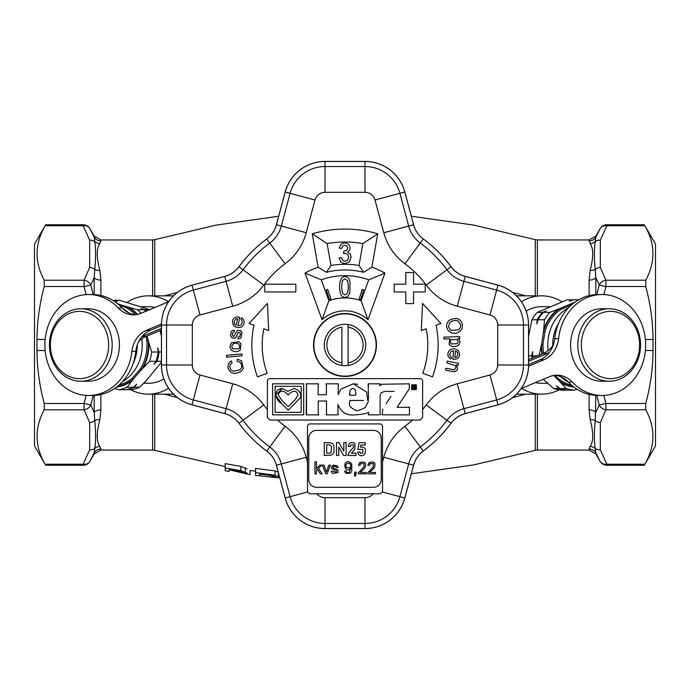 <?xml version="1.0" encoding="UTF-8"?>
<svg xmlns="http://www.w3.org/2000/svg" width="690" height="690" viewBox="0 0 690 690"><rect width="100%" height="100%" fill="white"/><g stroke="black" fill="none" stroke-linecap="round" stroke-linejoin="round"><path stroke-width="1.03" d="M532.956 357.834A45.281 39.218 -90 0 1 532.49 355.876L532.689 351.676L531.593 355.876A45.281 39.218 90 0 0 532.145 358.17M546.394 310.914L542.478 312.372A45.281 39.218 90 0 0 537.113 319.746L536.923 323.946L538.01 319.746A45.281 39.218 -90 0 1 543.375 312.372L546.394 310.914M573.054 299.891A45.281 39.218 90 0 0 572.329 299.822L569.31 301.28L573.226 299.822L578.6 299.822M559.685 388.505L566.18 388.505A45.281 39.218 90 0 0 574.391 390.178L567.896 390.178A45.281 39.218 -90 0 1 559.685 388.505L556.407 385.762L558.788 388.505A45.281 39.218 90 0 0 566.999 390.178L567.171 390.109M554.605 375.317L560.168 380.052A1.035 0.44 -55.3 0 0 559.185 380.932L566.18 388.505M575.253 301.961L570.958 303.85A1.035 0.509 -102.6 0 0 571.579 304.859M553.553 375.481L559.185 380.932A41.918 36.303 -90 0 0 573.312 386.581M573.312 303.419A41.918 36.303 -90 0 0 570.958 303.85L560.271 308.344A1.035 0.449 -122.6 0 0 561.22 309.249A40.883 35.406 90 0 0 544.919 331.683L542.995 344.293L541.581 344.276L538.985 355.876M571.648 304.868L561.22 309.249M543.375 312.372L549.861 312.372A45.281 39.218 90 0 0 544.505 319.746L543.556 331.347L544.919 331.683M549.861 312.372L560.271 308.344A41.918 36.303 -90 0 0 543.556 331.347L541.581 344.276A41.918 36.303 -90 0 0 542.392 353.866M544.505 319.746L538.01 319.746M532.49 355.876L537.605 355.876M549.93 306.705L541.65 306.705A38.295 33.163 90 0 0 526.168 311.13M535.388 382.605A38.295 33.163 90 0 0 541.65 383.295L547.455 383.295M566.999 390.178L561.798 390.178A45.281 39.218 -90 0 1 553.587 388.505L543.263 379.293M528.575 336.228L531.912 319.746A45.281 39.218 -90 0 1 537.277 312.372L567.128 299.822L572.329 299.822M537.113 319.746L531.912 319.746M528.575 355.876L531.593 355.876M537.277 312.372L542.478 312.372M574.391 390.178L576.995 389.212M553.587 388.505L558.788 388.505M541.167 346.984A42.435 36.751 90 0 0 541.969 354.039M558.029 309.284A42.435 36.751 90 0 0 543.97 328.638M574.123 302.789A42.435 36.751 90 0 0 573.192 302.91M561.005 382.7A42.435 36.751 90 0 0 574.123 387.211M112.668 300.262L117.386 301.366L114.273 300.262A45.281 39.218 -90 0 0 113.746 300.366M146.323 311.095A45.281 39.218 -90 0 0 144.96 309.758L140.941 308.654L144.063 309.758A45.281 39.218 90 0 1 145.694 311.363M153.861 364.32L156.923 361.301A45.281 39.218 -90 0 0 159.079 352.004L157.674 347.881L158.183 352.004A45.281 39.218 90 0 1 156.026 361.301L153.861 364.32M126.029 389.634L126.399 389.738A45.281 39.218 -90 0 0 134.455 387.245L136.62 384.227L133.558 387.245A45.281 39.218 90 0 1 125.502 389.738L119.008 389.738A45.281 39.218 -90 0 0 127.064 387.245L133.558 387.245M119.163 384.942A40.883 35.406 -90 0 0 132.411 378.077L140.26 369.021A40.883 35.406 -90 0 0 146.823 340.739L146.246 336.384M146.823 340.739L148.229 340.627L147.151 336.004M140.26 369.021L141.502 369.633L149.532 361.301A45.281 39.218 -90 0 0 151.688 352.004L158.183 352.004M137.586 314.399A42.435 36.751 -90 0 0 129.194 307.421L126.9 306.714A1.035 0.474 -62.8 0 1 126.011 307.654L119.137 305.04M132.411 378.077L133.455 378.913L141.502 369.633A41.918 36.303 90 0 0 148.229 340.627L151.688 352.004M137.034 314.511A41.918 36.303 90 0 0 126.9 306.714L117.8 303.893M156.026 361.301L149.532 361.301M140.984 313.338A45.281 39.218 -90 0 0 137.569 309.758L144.063 309.758M154.948 307.473A38.295 33.163 -90 0 0 148.35 306.705L141.114 306.705M143.641 383.295L148.35 383.295A38.295 33.163 -90 0 0 163.832 378.87M114.273 300.262L119.474 300.262L150.161 309.758M160.123 330.553L161.425 336.159M161.425 362.293L146.004 380.863L139.656 387.245A45.281 39.218 90 0 1 131.6 389.738L126.399 389.738M137.569 309.758L129.194 307.421M144.96 309.758L149.506 309.758M159.079 352.004L161.425 352.004M127.064 387.245L133.455 378.913A41.918 36.303 90 0 1 117.335 386.486M134.455 387.245L139.656 387.245M161.425 361.301L156.923 361.301M114.575 388.513L119.008 389.738M143.184 367.684A42.435 36.751 -90 0 0 148.842 343.284M116.498 387.133A42.435 36.751 -90 0 0 131.773 380.863M94.168 452.899L94.763 448.509A7.763 7.418 151.2 0 1 99.843 446.447L100.887 449.052A7.763 7.685 180 0 0 94.168 452.899L94.168 453.934L94.168 452.899L89.873 461.377A7.763 6.469 -149.9 0 1 83.145 464.223L83.145 465.258L45.669 465.258L45.109 464.223C34.69 446.214 34.405 428.067 44.246 409.791L44.246 403.469C39.563 386.124 37.131 368.469 36.967 350.503L36.967 339.497C37.131 321.531 39.563 303.876 44.246 286.531L44.246 280.209C34.405 262.122 34.69 243.984 45.109 225.777L45.669 224.742L83.145 224.742L83.145 225.777L45.109 225.777M45.669 465.25L34.5 445.913L34.5 244.088L45.669 224.75M644.331 465.25L655.5 445.913L655.5 244.088L644.891 225.777C655.31 243.786 655.595 261.933 645.754 280.209L645.754 286.531C650.437 303.876 652.869 321.531 653.033 339.497L653.033 350.503C652.869 368.469 650.437 386.124 645.754 403.469L645.754 409.791C655.595 427.878 655.31 446.016 644.891 464.223L644.331 465.258L606.855 465.258L606.855 464.223A7.763 6.469 149.9 0 1 600.127 461.377L595.832 452.899L595.832 453.934L600.059 461.256M644.891 225.777L606.855 225.777L606.855 224.742L644.331 224.75M229.149 469.761L245.14 473.607L240.612 471.788L229.149 469.761L229.149 471.417L225.164 470.735L225.164 467.923L240.879 470.684L247.184 473.09M245.14 473.607L250.039 474.608L250.03 470.425M247.184 468.872L240.879 466.414L225.164 463.62L225.164 467.923M274.715 476.462L274.715 477.325C279.407 477.04 268.462 474.884 259.561 474.194L259.561 475.798L272.377 477.23L275.517 477.023M259.561 475.798L259.561 474.194M277.544 477.799L255.567 475.35L255.567 472.633L275.025 475.194L279.614 477.454L277.544 477.799M278.372 472.167L275.025 470.951L255.567 468.372L255.567 472.633M512.575 292.396L525.616 295.838M525.702 394.163L512.541 397.638M164.393 295.838L177.373 292.431M177.425 397.604L164.384 394.163M537.389 394.163L537.389 450.053L589.113 450.053L589.113 449.052A7.763 7.685 180 0 1 595.832 452.899L595.237 448.509A7.763 7.418 28.8 0 0 590.157 446.447C593.581 441.557 593.581 432.63 590.157 419.675L589.113 409.903L589.113 394.387M589.113 449.052L590.157 446.447M595.832 395.387L595.237 420.538A7.763 5.46 -11.5 0 0 590.157 419.675M603.854 395.405L605.941 403.469L605.941 409.791L600.317 422.616A7.763 6.65 -162.6 0 1 595.237 420.538C594.125 432.087 594.125 441.41 595.237 448.509A7.763 6.65 162.6 0 0 600.317 449.794L606.855 464.223L644.891 464.223M645.754 409.791L605.941 409.791A7.763 6.486 -151 0 1 599.222 405.09L595.832 412.301A7.763 4.795 0 0 0 589.113 409.903M590.157 243.553A7.763 7.418 -28.8 0 0 595.237 241.491A7.763 6.65 -162.6 0 1 600.317 240.206L606.855 225.777A7.763 6.469 -149.9 0 0 600.127 228.623L595.832 237.101L595.237 241.491C594.125 248.685 594.125 258.008 595.237 269.462L595.832 277.699A7.763 4.795 0 0 1 589.113 280.097L590.157 270.325C593.581 257.379 593.581 248.46 590.157 243.553L589.113 239.947L595.832 236.066L595.832 237.101A7.763 7.685 0 0 1 589.113 240.948M600.317 240.206L600.317 267.384A7.763 6.65 162.6 0 0 595.237 269.462A7.763 5.46 11.5 0 1 590.157 270.325M99.843 243.553C96.419 248.417 96.419 257.344 99.843 270.325L100.887 280.097A7.763 4.795 0 0 1 94.168 277.699L94.763 269.462C95.876 258.008 95.876 248.685 94.763 241.491L94.168 237.101A7.763 7.685 -0 0 0 100.887 240.948L99.843 243.553A7.763 7.418 28.8 0 1 94.763 241.491A7.763 6.65 162.6 0 0 89.683 240.206L83.145 225.777A7.763 6.469 149.9 0 1 89.873 228.623L94.168 237.101M99.843 270.325A7.763 5.46 -11.5 0 1 94.763 269.462A7.763 6.65 -162.6 0 0 89.683 267.384L89.683 240.206M45.109 464.223L83.145 464.223L89.683 449.794A7.763 6.65 -162.6 0 0 94.763 448.509C95.876 441.41 95.876 432.087 94.763 420.538L94.168 412.301A7.763 4.795 180 0 1 100.887 409.903L99.843 419.675C96.419 432.587 96.419 441.514 99.843 446.447M89.683 449.794L89.683 422.616A7.763 6.65 162.6 0 0 94.763 420.538A7.763 5.46 -168.5 0 1 99.843 419.675M600.317 422.616L600.317 449.794M605.699 403.391L599.222 405.09L596.807 395.439M596.807 294.561L599.222 284.91L595.832 277.699L595.832 294.613M605.699 286.609L599.222 284.91A7.763 6.486 151 0 1 605.941 280.209L605.941 286.531L603.854 294.596M93.185 395.448L90.778 405.09L94.168 412.301L94.168 395.422M84.301 403.391L90.778 405.09A7.763 6.486 151 0 1 84.059 409.791L84.059 403.469L86.155 395.379M94.168 294.578L94.168 277.699L90.778 284.91L93.185 294.552M86.155 294.621L84.059 286.531L84.059 280.209A7.763 6.486 -151 0 1 90.778 284.91L84.301 286.609M521.399 301.754A49.163 42.573 -90 0 1 541.65 295.838A49.163 42.573 -90 0 1 561.927 301.772M559.081 389.85A49.163 42.573 -90 0 1 541.65 394.163A49.163 42.573 -90 0 1 521.631 388.392M127.115 302.393A49.163 42.573 90 0 1 148.35 295.838A49.163 42.573 90 0 1 168.576 301.737M168.601 388.246A49.163 42.573 90 0 1 148.35 394.163A49.163 42.573 90 0 1 130.695 389.738M521.157 388.591L549.387 376.723A25.875 22.408 -90 0 1 557.054 375.162A25.875 22.408 -90 0 1 572.269 382.044A50.456 43.694 90 0 0 601.939 395.456A50.456 43.694 90 0 0 645.633 345A50.456 43.694 90 0 0 601.939 294.544A50.456 43.694 90 0 0 558.59 338.643A25.875 22.408 -90 0 1 544.022 359.706L540.141 359.706A25.875 22.408 90 0 0 554.708 338.643L558.59 338.643M528.557 366.2L544.022 359.706M528.575 364.562L540.141 359.706M528.575 361.301L547.11 353.513L543.228 353.513A25.875 22.408 90 0 0 553.259 345.078M528.575 359.671L543.228 353.513M572.269 382.044L568.388 382.044A50.456 43.694 90 0 0 598.058 395.456L601.939 395.456M601.939 294.544L598.058 294.544A50.456 43.694 90 0 0 554.708 338.643M568.388 382.044A25.875 22.408 90 0 0 555.114 375.257M609.184 381.225L601.939 381.225A36.225 31.369 -90 0 1 570.57 345A36.225 31.369 -90 0 1 601.939 308.775L609.184 308.775A36.225 31.369 -90 0 1 638.664 332.615A36.225 31.369 -90 0 1 609.184 381.225A36.225 31.369 -90 0 1 577.815 345A36.225 31.369 -90 0 1 609.184 308.775M549.361 352.4A25.875 22.408 -90 0 1 547.11 353.513M637.853 333.494A33.638 29.127 90 0 0 588.165 323.377A33.638 29.127 90 0 0 605.423 378.129A33.638 29.127 90 0 0 637.853 333.494M168.627 301.72L141.131 313.277A25.875 22.408 90 0 1 133.463 314.838A25.875 22.408 90 0 1 118.249 307.956A50.456 43.694 -90 0 0 88.579 294.544A50.456 43.694 -90 0 0 44.885 345A50.456 43.694 -90 0 0 88.579 395.456A50.456 43.694 -90 0 0 131.928 351.357A25.875 22.408 90 0 1 146.496 330.294L150.377 330.294A25.875 22.408 -90 0 0 135.809 351.357L131.928 351.357M161.434 324.015L146.496 330.294M161.425 325.654L150.377 330.294M161.425 328.371L142.114 336.487L145.995 336.487A25.875 22.408 -90 0 0 138.699 341.533M161.425 330.001L145.995 336.487M118.249 307.956L122.13 307.956A50.456 43.694 -90 0 0 92.46 294.544L88.579 294.544M88.579 395.456L92.46 395.456A50.456 43.694 -90 0 0 135.809 351.357M122.13 307.956A25.875 22.408 -90 0 0 135.404 314.744A40.883 35.406 -90 0 0 126.011 307.654M52.147 356.506A33.638 29.127 -90 0 0 101.835 366.623A33.638 29.127 -90 0 0 84.577 311.871A33.638 29.127 -90 0 0 52.147 356.506M51.336 357.386A36.225 31.369 90 0 1 80.816 308.775A36.225 31.369 90 0 1 112.185 345A36.225 31.369 90 0 1 80.816 381.225A36.225 31.369 90 0 1 51.336 357.386M80.816 308.775L88.061 308.775A36.225 31.369 90 0 1 119.43 345A36.225 31.369 90 0 1 88.061 381.225L80.816 381.225M371.85 267.22L363.596 272.3L359.016 265.495A80.73 80.73 0 0 0 330.984 265.495A80.73 80.73 0 0 1 359.016 265.495L362.88 243.579A102.983 102.983 0 0 0 327.12 243.579L330.984 265.495L326.405 272.3L318.15 267.22L312.26 233.798A115.92 115.92 0 0 1 377.74 233.798L371.85 267.22A82.283 82.283 0 0 1 384.951 273.068L367.968 319.72A34.155 34.155 0 0 0 322.032 319.72L305.049 273.068A82.283 82.283 0 0 1 318.15 267.22M377.74 233.798L362.88 243.579A102.983 102.983 0 0 0 327.12 243.579L312.26 233.798M307.481 491.194L307.481 426.506A2.588 2.588 0 0 1 310.069 423.919L379.931 423.919A2.588 2.588 0 0 1 382.519 426.506L382.519 491.194L382.398 491.979L379.931 493.781L310.069 493.781L307.602 491.979L307.481 491.194L307.481 461.964L306.222 457.263A56.899 56.899 0 0 0 285.056 426.213A100.938 100.938 0 0 1 277.484 420.038L269.963 420.038L267.375 417.45L267.375 381.225A2.588 2.588 0 0 1 269.963 378.638L420.038 378.638A2.588 2.588 0 0 1 422.625 381.225L422.625 417.45L420.038 420.038L269.963 420.038M414.906 388.996L415.509 388.996L414.906 388.996M376.455 345A31.455 31.455 0 0 1 345 376.455A31.455 31.455 0 0 1 313.545 345A31.455 31.455 0 0 1 345 313.545A31.455 31.455 0 0 1 376.455 345M281.615 403.607C274.879 399.967 272.93 389.117 282.4 388.513L287.79 391.316L282.4 388.513L275.552 395.025L281.615 403.607L288.222 410.162L299.684 398.458C301.22 398.044 302.401 390.557 293.974 388.513C302.401 390.557 301.22 398.044 299.684 398.458L288.222 410.162L284.53 406.488M398.242 407.333L408.308 407.333L397.069 407.333L409.291 388.781L409.291 384.296M368.572 386.219L368.132 383.812L368.572 399.243M352.09 400.45L349.951 400.45L349.597 402.192L349.951 400.45L363.596 400.45M367.736 400.45L366.692 392.118L353.323 383.812L340.843 389.143L338.135 394.602L340.843 389.143L353.323 383.812L357.696 384.27M338.135 394.602L338.324 383.812L325.999 383.812L326.396 385.115L325.999 383.812M318.935 394.714L326.396 394.714L326.396 385.115L326.396 394.714L318.142 394.714L318.142 385.115L318.142 394.714M318.142 385.115L318.513 383.812L306.144 383.812L306.524 385.123L306.144 383.812M306.524 413.715L306.524 385.123L306.17 414.863L318.633 414.863L318.228 413.715L318.633 414.863M325.706 401.028L318.228 401.028L318.228 413.715L318.228 401.028L326.508 401.028L326.499 413.715L326.499 401.028M326.499 413.715L326.12 414.863L337.16 414.863M337.919 413.724L338.436 414.863L337.919 413.724L337.919 404.59L338.367 405.47L337.919 404.59L337.919 413.724M368.65 412.258L367.201 412.853L368.65 412.258L368.65 413.086M368.641 413.767L368.219 414.845L379.319 414.845M380.104 413.724L380.613 414.845L380.104 413.724L380.104 395.422L381.311 392.61L384.865 391.403L394.128 391.403L384.865 391.403L381.311 392.61M390.92 396.345L386.15 403.71M382.709 409.023L382.269 414.845L409.446 414.863L409.446 406.928L408.428 407.29M497.982 404.797L465.241 413.569A26.056 26.056 0 0 0 451.027 423.263A131.781 131.781 0 0 1 423.263 451.027A131.825 131.825 0 0 0 451.062 423.289A26.013 26.013 0 0 1 465.258 413.612L497.99 404.84A41.262 41.262 0 0 0 528.575 364.984L528.575 325.016A41.262 41.262 0 0 0 497.99 285.16L465.258 276.388A26.013 26.013 0 0 1 451.062 266.711A131.825 131.825 0 0 0 423.289 238.938A131.781 131.781 0 0 1 451.027 266.737A26.056 26.056 0 0 0 465.241 276.431L497.982 285.203A41.219 41.219 0 0 1 528.531 325.016L528.531 364.984A41.219 41.219 0 0 1 497.982 404.797L489.995 375.006A10.376 10.376 0 0 0 497.688 364.984L497.688 325.016A10.376 10.376 0 0 0 489.995 314.994L457.263 306.222A56.899 56.899 0 0 1 426.213 285.056A100.938 100.938 0 0 0 404.944 263.787A56.899 56.899 0 0 1 383.778 232.737L375.006 200.005A10.376 10.376 0 0 0 364.984 192.312L325.016 192.312A10.376 10.376 0 0 0 314.994 200.005L306.222 232.737A56.899 56.899 0 0 1 285.056 263.787A100.938 100.938 0 0 0 263.787 285.056A56.899 56.899 0 0 1 232.737 306.222L200.005 314.994A10.376 10.376 0 0 0 192.312 325.016L192.312 364.984A10.376 10.376 0 0 0 200.005 375.006L232.737 383.778A56.899 56.899 0 0 1 263.787 404.944A100.938 100.938 0 0 0 267.375 409.524L267.375 417.45M420.038 420.038L412.517 420.038A100.938 100.938 0 0 1 404.944 426.213A56.899 56.899 0 0 0 383.778 457.263L382.519 461.964L382.519 491.194M451.027 423.263L426.213 404.944A100.938 100.938 0 0 1 422.625 409.524L422.625 417.45M423.289 451.062A26.013 26.013 0 0 0 413.612 465.258L404.84 497.99A41.262 41.262 0 0 1 364.984 528.575L325.016 528.575A41.262 41.262 0 0 1 285.16 497.99L276.388 465.258A26.013 26.013 0 0 0 266.711 451.062A131.781 131.781 0 0 1 238.973 423.263A131.825 131.825 0 0 0 266.711 451.062A26.056 26.056 0 0 1 276.431 465.241L285.203 497.982A41.219 41.219 0 0 0 325.016 528.531L364.984 528.531A41.219 41.219 0 0 0 404.797 497.982L413.569 465.241A26.056 26.056 0 0 1 423.263 451.027L404.944 426.213M379.931 493.781L373.1 493.781A10.376 10.376 0 0 1 364.984 497.688L325.016 497.688A10.376 10.376 0 0 1 316.9 493.781L310.069 493.781M238.938 423.289A26.013 26.013 0 0 0 224.742 413.612L192.01 404.84A41.262 41.262 0 0 1 161.425 364.984L161.425 325.016A41.262 41.262 0 0 1 192.01 285.16L224.742 276.388A26.013 26.013 0 0 0 238.938 266.711A131.781 131.781 0 0 1 266.737 238.973A131.825 131.825 0 0 0 238.938 266.711A26.056 26.056 0 0 1 224.759 276.431L192.018 285.203A41.219 41.219 0 0 0 161.469 325.016L161.469 364.984A41.219 41.219 0 0 0 192.018 404.797L224.759 413.569A26.056 26.056 0 0 1 238.973 423.263L263.787 404.944M266.711 238.938A26.013 26.013 0 0 0 276.388 224.742L285.16 192.01A41.262 41.262 0 0 1 325.016 161.425L364.984 161.425A41.262 41.262 0 0 1 404.84 192.01L413.612 224.742A26.013 26.013 0 0 0 423.289 238.938A26.056 26.056 0 0 1 413.569 224.759L404.797 192.018A41.219 41.219 0 0 0 364.984 161.469L325.016 161.469A41.219 41.219 0 0 0 285.203 192.018L276.431 224.759A26.056 26.056 0 0 1 266.737 238.973L285.056 263.787M313.864 345A31.136 31.136 0 0 1 360.568 318.03A31.136 31.136 0 0 1 360.568 371.97A31.136 31.136 0 0 1 313.864 345M305.049 273.068L321.281 279.838L328.897 300.745A47.093 47.093 0 0 1 361.103 300.745L368.719 279.838A69.345 69.345 0 0 0 321.281 279.838A69.345 69.345 0 0 1 368.719 279.838L384.951 273.068M322.032 319.72L328.897 300.745A47.093 47.093 0 0 1 361.103 300.745L367.968 319.72M363.596 272.3A75.038 75.038 0 0 0 326.405 272.3M436.028 325.223A93.15 93.15 0 0 1 432.535 376.861L422.806 373.316A82.8 82.8 0 0 0 426.196 328.802L421.34 330.57L422.522 303.41L440.893 323.455L436.028 325.223M249.107 323.455L267.478 303.41L268.66 330.57L263.804 328.802A82.8 82.8 0 0 0 267.194 373.316L257.465 376.861A93.15 93.15 0 0 1 253.972 325.223L249.107 323.455M457.272 352.107L455.435 350.908L454.874 357.558L456.702 356.937L457.832 354.505L457.272 352.107M450.044 355.893L451.372 357.239L451.01 359.05L448.552 357.101C447.37 354.479 447.776 352.124 449.759 350.011C452.787 348.312 455.667 348.562 458.419 350.753L459.687 354.677C459.333 358.024 457.056 359.55 452.864 359.257L453.572 350.753L450.872 351.624L449.768 353.987L450.044 355.893M458.514 321.342C455.529 319.755 452.511 320.264 449.466 322.86L448.578 326.862L450.794 330.363L458.557 329.872L460.325 327.655L460.618 324.783L458.514 321.342M449.475 320.1C456.357 316.995 460.679 318.444 462.447 324.447L462.093 328.44C459.937 332.433 456.426 333.917 451.545 332.899L448.327 330.726C445.74 326.594 446.12 323.049 449.475 320.1M240.965 337.928L238.041 339.101L238.024 337.203L239.654 336.478L240.37 334.547L240.103 332.571L238.102 332.468L236.144 337.039L234.919 338.16L231.969 337.953L230.512 335.711L231.064 331.881L232.28 330.553L234.152 330.087L234.169 331.985L232.901 332.563L232.297 334.132L232.504 335.927L233.919 336.384L237.334 330.277L240.827 330.674L241.992 332.373L240.965 337.928M241.88 353.892L242.061 355.764L226.605 357.239L226.423 355.367L241.88 353.892M240.275 362.423L237.144 361.413L237.231 359.266L241.483 360.775L243.372 368.684L240.948 371.574C234.315 374.799 229.986 373.488 227.941 367.649L228.381 363.639L231.245 360.861L232.107 362.828L230.046 364.786L229.787 367.382L231.176 370.038L233.686 371.211L239.827 369.9L241.595 367.753L241.776 365.079L240.275 362.423M232.823 348.873L238.887 348.786L239.853 346.38L238.826 344C235.066 342.3 232.711 343.128 231.78 346.492L232.823 348.873M240.249 350.158C237.162 352.219 234.152 352.176 231.219 350.02L229.917 346.518L231.409 342.723L239.042 341.8L241 343.655L240.249 350.158M234.505 323.869L236.178 325.301L237.567 318.745L235.678 319.134L234.255 321.411L234.505 323.869M242.156 321.005L241.008 319.505L241.595 317.736L243.786 319.988C244.631 322.739 243.932 325.042 241.698 326.905C238.481 328.216 235.644 327.612 233.194 325.085L232.435 321.014C233.203 317.728 235.652 316.486 239.784 317.305L237.998 325.689L240.793 325.154L242.181 322.937L242.156 321.005M457.03 339.489L451.001 339.635L450.104 341.783L451.165 343.913L457.237 343.732L458.177 341.585L457.03 339.489M444.006 338.997L443.946 337.117L459.669 336.599L459.73 338.471L457.867 338.531L459.454 339.851L460.049 341.688L459.376 344.224L457.323 345.932C453.744 347.156 450.993 346.613 449.052 344.319L449.828 338.807L444.006 338.997M446.965 362.949L447.344 361.112L458.496 363.38L458.125 365.217L456.564 364.898L457.625 368.71L456.892 370.435L454.193 371.763L445.516 370.107L445.887 368.262L454.227 369.737L455.892 367.865L455.564 365.614L446.965 362.949M411.93 389.229L416.036 389.229L416.036 385.115L411.93 385.115L411.93 389.229M411.611 389.548L411.62 384.796L416.372 384.796L416.372 389.548L411.611 389.548M413.284 387.573L413.284 388.996L412.637 388.996L412.637 385.305L414.94 385.434L413.793 385.305M414.871 388.505L414.897 388.953M414.233 387.573L413.474 387.538M275.12 386.305L275.12 412.37L301.185 412.37L301.185 386.305L275.12 386.305M303.678 414.863L303.678 383.812L272.628 383.812L272.628 414.863L303.678 414.863M349.778 393.645C349.364 387.142 356.368 386.193 355.686 394.024C357.627 395.499 347.329 396.25 349.778 393.645L350.408 395.137M409.291 383.812L382.036 384.244C379.88 385.865 379.155 386.081 379.871 384.882L380.233 383.812L368.132 383.812M368.572 400.907L366.226 405.746C365.605 407.79 362.431 409.455 356.687 410.748C350.865 408.359 348.502 405.513 349.597 402.192M338.367 405.47C341.541 412.629 347.036 415.76 354.858 414.863C361.689 414.414 365.804 413.741 367.201 412.853M413.284 386.961L413.284 385.753L413.284 387.09L414.5 387.004L414.638 385.891L413.491 385.753M414.94 385.434L415.156 387.099L414.621 387.28L415.449 388.755M414.871 388.798L414.526 387.659M414.5 387.004L413.284 387.09L414.5 387.004M282.279 400.873L288.161 406.6L282.279 400.873L278.268 395.008C280.89 386.193 288.687 395.353 288.179 395.077C287.221 395.06 296.113 386.555 298.054 395.008L295.096 399.803L288.161 406.6L291.525 403.4M293.974 388.513L287.79 391.316M425.213 291.956L425.213 284.194L413.569 284.194L413.569 272.55L405.806 272.55L405.806 284.194L394.163 284.194L394.163 291.956L405.806 291.956L405.806 303.6L413.569 303.6L413.569 291.956L425.213 291.956M295.838 291.956L295.838 284.194L264.788 284.194L264.788 291.956L295.838 291.956M373.463 430.388L316.538 430.388A7.763 7.763 0 0 0 308.775 438.15L308.775 479.55A7.763 7.763 0 0 0 316.538 487.312L373.463 487.312A7.763 7.763 0 0 0 381.225 479.55L381.225 438.15A7.763 7.763 0 0 0 373.463 430.388M327.802 444.74L326.698 444.74L326.698 453.304L330.001 453.183L330.984 452.64L331.631 446.723L329.803 444.86L327.802 444.74M324.257 455.486L324.257 442.549L331.028 442.799L332.847 443.989L334.003 446.085L334.029 451.898L332.735 454.175L331.019 455.21L324.257 455.486M338.773 455.486L336.496 455.486L336.496 442.549L338.876 442.549L343.827 451.191L343.827 442.549L346.095 442.549L346.095 455.486L343.646 455.486L338.773 447.051L338.773 455.486M351.4 453.183L356.005 453.183L356.005 455.486L347.872 455.486L348.666 453.011L353.194 447.793C353.927 444.972 353.177 444.05 350.951 445.024L350.46 446.577L348.148 446.327C349.468 442.376 351.753 441.445 354.979 443.532L354.781 449.414L351.4 453.183M358.869 454.745L357.601 452.157L359.913 451.898L360.499 453.235L362.854 453.089L362.854 449.406L357.886 449.457L359.067 442.721L365.208 442.721L365.208 445.05L360.827 445.05L360.465 447.249C364.958 446.62 366.433 448.871 364.872 453.994C363.018 456.004 361.017 456.254 358.869 454.745M369.581 472.426L375.481 472.426L375.481 473.84L367.529 473.84L367.701 472.814L373.255 466.854L373.316 463.594L369.978 463.628L369.331 465.405L367.813 465.25L368.986 462.662C374.446 461.075 376.179 462.852 374.187 467.993L369.581 472.426M360.249 472.426L366.14 472.426L366.14 473.84L358.196 473.84L358.369 472.814L363.923 466.854L363.984 463.594L360.637 463.628L359.99 465.405L358.472 465.25L359.645 462.662C365.105 461.075 366.839 462.852 364.846 467.993L360.249 472.426M355.35 473.84L354.513 473.84L354.513 472.158L356.195 472.158L355.868 475.332L354.824 476.212L354.419 475.582L355.35 473.84M349.985 467.742C353.513 461.912 343.154 461.817 346.596 467.742L349.985 467.742M345.681 473.262L344.603 471.063L346.026 470.925L346.708 472.383L349.209 472.521L350.813 468.182C344.439 475.315 341.567 458.065 350.304 462.404L351.779 464.206L351.788 471.253L350.296 473.331L345.681 473.262M332.278 473.331L331.14 471.244L332.606 471.011L336.366 472.409L336.418 470.649L331.709 468.614L331.657 466.371L333.322 465.112L337.539 466.026L338.048 467.38L336.599 467.579L336.03 466.526L333.244 466.483L332.994 467.786L338.022 470.019L337.945 472.667L332.278 473.331M327.129 473.84L325.758 473.84L322.437 465.129L323.998 465.129L326.422 472.098L328.906 465.129L330.432 465.129L327.129 473.84M316.425 473.84L314.951 473.84L314.951 461.817L316.425 461.817L316.425 468.674L319.919 465.129L321.825 465.129L318.495 468.363L322.161 473.84L320.341 473.84L317.46 469.39L316.425 470.39L316.425 473.84M349.796 292.793L348.002 296.208C345.552 297.985 343.301 297.701 341.248 295.337C339.497 291.456 339.152 286.678 340.222 281.011L342.007 277.587L345 276.431L347.372 277.104L349.028 279.027L350.011 282.072L349.796 292.793M360.534 299.71L363.725 289.869L362.25 289.395L359.05 299.236L360.534 299.71M330.95 299.236L327.75 289.395L326.275 289.869L329.466 299.71L330.95 299.236M342.671 293.397C341.403 289.3 341.421 284.918 342.723 280.269L344.983 278.855L347.355 280.468C348.588 284.875 348.579 289.179 347.329 293.379L345 294.932L342.671 293.397M348.105 362.845A18.113 18.113 0 0 0 348.105 327.155L348.105 365.467A20.7 20.7 0 0 1 324.3 345A20.7 20.7 0 0 1 348.105 324.533A20.7 20.7 0 0 1 348.105 365.467L348.105 362.845M341.895 365.467L341.895 362.845L341.895 365.467M341.895 327.155A18.113 18.113 0 0 0 341.895 362.845L341.895 327.155M348.105 324.533L348.105 327.155L348.105 324.533M341.585 248.512L339.204 248.072L341.093 244.182L344.741 242.794L347.51 243.51L349.459 245.442L350.132 247.995L349.485 250.384L347.562 252.048L350.166 253.834L351.115 257.189L349.347 261.829L344.862 263.718L340.834 262.122L338.997 257.982L341.386 257.543L342.645 260.423L344.957 261.294L347.691 260.121L348.735 257.163L347.726 254.412L345.147 253.308L343.568 253.584L343.818 251.16L346.647 250.444L347.743 248.107L346.923 246.037L344.81 245.217L342.671 246.054L341.585 248.512M558.59 323.343A37.898 32.818 90 0 0 552.707 345.854M568.586 382.251A40.883 35.406 -90 0 1 560.849 376.731M548.11 350.641A40.883 35.406 -90 0 1 547.774 344.293A40.883 35.406 -90 0 1 568.586 307.749M560.168 380.052A40.883 35.406 90 0 0 571.553 385.115M542.995 344.293A40.883 35.406 90 0 0 543.72 353.297M133.092 363.552A37.898 32.818 -90 0 0 137.293 344.819M141.821 338.833A40.883 35.406 90 0 1 122.475 381.673M122.492 308.344A40.883 35.406 90 0 1 128.65 312.812M245.295 472.046L245.295 467.803M240.879 470.684L240.879 466.414M272.377 477.23L272.377 475.798M278.372 476.376L278.372 472.659M275.025 475.194L275.025 470.951M535.268 295.838L535.268 239.646L537.389 239.947L537.389 295.838M537.389 450.053L535.268 450.354L535.268 394.163M154.733 394.163L154.733 450.354L152.611 450.053L152.611 394.163M152.611 295.838L152.611 239.947L154.733 239.646L154.733 295.838M589.113 295.613L589.113 280.097M100.887 280.097L100.887 295.493M100.887 394.507L100.887 409.903M152.611 239.947L100.887 239.947L100.887 240.948M100.887 449.052L100.887 450.053L94.168 453.934L89.942 461.256M600.317 267.384L605.941 280.209L645.754 280.209M89.683 422.616L84.059 409.791L44.246 409.791M44.246 280.209L84.059 280.209L89.683 267.384M84.059 286.531L44.246 286.531M44.246 403.469L84.059 403.469M36.967 350.503L45.143 350.503M36.967 339.497L45.143 339.497M605.941 403.469L645.754 403.469M645.754 286.531L605.941 286.531M653.033 350.503L645.374 350.503M653.033 339.497L645.374 339.497M426.213 404.944A56.899 56.899 0 0 1 457.263 383.778L489.995 375.006M413.569 465.241L408.678 463.93A31.119 31.119 0 0 1 420.253 446.948A126.718 126.718 0 0 0 446.948 420.253A31.119 31.119 0 0 1 463.93 408.678L496.671 399.907A36.156 36.156 0 0 0 523.468 364.984L497.688 364.984M528.531 364.984L523.468 364.984L523.468 325.016L497.688 325.016M465.241 413.569L457.263 383.778M364.984 528.531L364.984 523.468A36.156 36.156 0 0 0 399.907 496.671L408.678 463.93L383.778 457.263M404.797 497.982L382.398 491.979M325.016 528.531L325.016 523.468L364.984 523.468L364.984 497.688M276.431 465.241L281.322 463.93L290.093 496.671A36.156 36.156 0 0 0 325.016 523.468L325.016 497.688M285.203 497.982L307.602 491.979M192.018 404.797L193.329 399.907L226.07 408.678A31.119 31.119 0 0 1 243.053 420.253A126.718 126.718 0 0 0 269.747 446.948A31.119 31.119 0 0 1 281.322 463.93L306.222 457.263M266.737 451.027L285.056 426.213M224.759 413.569L232.737 383.778M161.469 364.984L166.532 364.984A36.156 36.156 0 0 0 193.329 399.907L200.005 375.006M192.018 285.203L193.329 290.093A36.156 36.156 0 0 0 166.532 325.016L166.532 364.984L192.312 364.984M161.469 325.016L192.312 325.016M238.973 266.737L243.053 269.747A31.119 31.119 0 0 1 226.07 281.322L193.329 290.093L200.005 314.994M224.759 276.431L232.737 306.222M276.431 224.759L281.322 226.07A31.119 31.119 0 0 1 269.747 243.053A126.718 126.718 0 0 0 243.053 269.747L263.787 285.056M325.016 161.469L325.016 166.532A36.156 36.156 0 0 0 290.093 193.329L281.322 226.07L306.222 232.737M285.203 192.018L314.994 200.005M364.984 161.469L364.984 166.532L325.016 166.532L325.016 192.312M413.569 224.759L408.678 226.07L399.907 193.329A36.156 36.156 0 0 0 364.984 166.532L364.984 192.312M404.797 192.018L375.006 200.005M451.027 266.737L446.948 269.747A126.718 126.718 0 0 0 420.253 243.053A31.119 31.119 0 0 1 408.678 226.07L383.778 232.737M423.263 238.973L404.944 263.787M497.982 285.203L496.671 290.093L463.93 281.322A31.119 31.119 0 0 1 446.948 269.747L426.213 285.056M465.241 276.431L457.263 306.222M528.531 325.016L523.468 325.016A36.156 36.156 0 0 0 496.671 290.093L489.995 314.994M589.113 450.053L595.832 453.934M100.887 239.947L94.168 236.066L89.942 228.744M600.136 461.394A7.763 7.763 0 0 0 606.855 465.258M606.855 224.742A7.763 7.763 0 0 0 600.136 228.606M83.145 465.258A7.763 7.763 0 0 0 89.864 461.394M89.864 228.606A7.763 7.763 0 0 0 83.145 224.742M516.491 394.163L541.65 394.163M516.491 295.838L541.65 295.838M152.611 450.053L100.887 450.053M537.389 239.947L589.113 239.947M595.832 236.066L600.059 228.744M225.164 466.526L154.733 450.354M250.039 470.433L255.567 471.175M535.268 239.646L473.832 225.113L411.326 216.22M535.268 450.354L473.832 464.888L411.326 473.78M154.733 239.646L216.168 225.113L278.674 216.22M173.509 295.838L148.35 295.838M173.509 394.163L148.35 394.163"/></g></svg>
